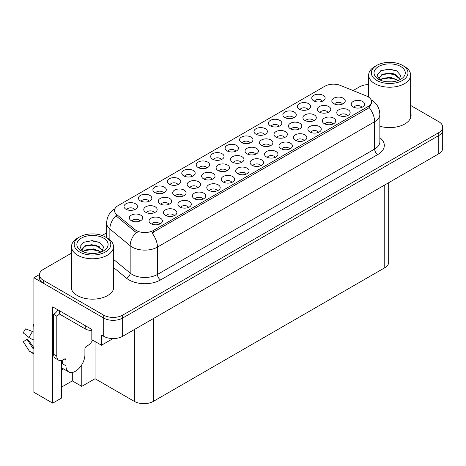 <?xml version="1.0" encoding="UTF-8"?>
<svg xmlns="http://www.w3.org/2000/svg" width="466" height="466" viewBox="0 0 466 466"><rect width="100%" height="100%" fill="white"/><g stroke="black" fill="none" stroke-linecap="round" stroke-linejoin="round"><path stroke-width="0.7" d="M149.073 201.306A4.019 2.318 0 0 0 147.996 200.176A4.019 2.318 0 0 0 144.035 199.588A4.019 2.318 0 0 0 141.233 201.306M149.889 195.435A6.699 3.868 0 0 0 141.303 195.004A6.699 3.868 0 0 0 139.084 199.809A6.699 3.868 0 0 0 140.412 200.904A6.699 3.868 0 0 0 151.217 199.809A6.699 3.868 0 0 0 149.889 195.435M246.298 174.063A4.019 2.318 0 0 0 245.221 172.933A4.019 2.318 0 0 0 241.26 172.344A4.019 2.318 0 0 0 238.452 174.063M247.114 168.191A6.699 3.868 0 0 0 238.528 167.754A6.699 3.868 0 0 0 236.309 172.566A6.699 3.868 0 0 0 237.637 173.661A6.699 3.868 0 0 0 248.442 172.566A6.699 3.868 0 0 0 247.114 168.191M192.4 176.294A4.019 2.318 0 0 0 191.316 175.164A4.019 2.318 0 0 0 187.355 174.575A4.019 2.318 0 0 0 184.553 176.294M193.215 170.422A6.699 3.868 0 0 0 184.629 169.991A6.699 3.868 0 0 0 182.41 174.797A6.699 3.868 0 0 0 183.738 175.892A6.699 3.868 0 0 0 194.543 174.797A6.699 3.868 0 0 0 193.215 170.422M275.179 157.386A4.019 2.318 0 0 0 274.101 156.256A4.019 2.318 0 0 0 270.14 155.667A4.019 2.318 0 0 0 267.338 157.386M275.994 151.514A6.699 3.868 0 0 0 267.408 151.083A6.699 3.868 0 0 0 265.189 155.889A6.699 3.868 0 0 0 266.523 156.984A6.699 3.868 0 0 0 277.328 155.889A6.699 3.868 0 0 0 275.994 151.514M293.487 117.927A4.019 2.318 0 0 0 292.409 116.797A4.019 2.318 0 0 0 288.448 116.209A4.019 2.318 0 0 0 285.646 117.927M294.302 112.056A6.699 3.868 0 0 0 285.716 111.624A6.699 3.868 0 0 0 283.497 116.436A6.699 3.868 0 0 0 284.831 117.525A6.699 3.868 0 0 0 295.636 116.436A6.699 3.868 0 0 0 294.302 112.056M183.319 195.976A4.019 2.318 0 0 0 182.241 194.846A4.019 2.318 0 0 0 178.28 194.258A4.019 2.318 0 0 0 175.478 195.976M184.134 190.105A6.699 3.868 0 0 0 175.548 189.674A6.699 3.868 0 0 0 173.329 194.479A6.699 3.868 0 0 0 174.663 195.574A6.699 3.868 0 0 0 185.468 194.479A6.699 3.868 0 0 0 184.134 190.105M154.386 212.682A4.019 2.318 0 0 0 153.308 211.552A4.019 2.318 0 0 0 149.347 210.964A4.019 2.318 0 0 0 146.545 212.682M155.201 206.811A6.699 3.868 0 0 0 146.615 206.38A6.699 3.868 0 0 0 144.396 211.185A6.699 3.868 0 0 0 145.724 212.28A6.699 3.868 0 0 0 156.535 211.185A6.699 3.868 0 0 0 155.201 206.811M304.065 140.709A4.019 2.318 0 0 0 302.982 139.579A4.019 2.318 0 0 0 299.021 138.99A4.019 2.318 0 0 0 296.219 140.709M304.88 134.837A6.699 3.868 0 0 0 296.294 134.406A6.699 3.868 0 0 0 294.075 139.212A6.699 3.868 0 0 0 295.403 140.307A6.699 3.868 0 0 0 306.209 139.212A6.699 3.868 0 0 0 304.88 134.837M322.373 101.256A4.019 2.318 0 0 0 321.29 100.12A4.019 2.318 0 0 0 317.329 99.532A4.019 2.318 0 0 0 314.527 101.256M323.188 95.379A6.699 3.868 0 0 0 314.602 94.948A6.699 3.868 0 0 0 312.383 99.759A6.699 3.868 0 0 0 313.711 100.854A6.699 3.868 0 0 0 324.517 99.759A6.699 3.868 0 0 0 323.188 95.379M212.251 179.27A4.019 2.318 0 0 0 211.174 178.14A4.019 2.318 0 0 0 207.213 177.552A4.019 2.318 0 0 0 204.411 179.27M213.067 173.399A6.699 3.868 0 0 0 204.481 172.968A6.699 3.868 0 0 0 202.261 177.779A6.699 3.868 0 0 0 203.595 178.868A6.699 3.868 0 0 0 214.401 177.779A6.699 3.868 0 0 0 213.067 173.399M284.586 137.511A4.019 2.318 0 0 0 283.509 136.381A4.019 2.318 0 0 0 279.548 135.792A4.019 2.318 0 0 0 276.746 137.511M285.402 131.639A6.699 3.868 0 0 0 276.816 131.208A6.699 3.868 0 0 0 274.596 136.014A6.699 3.868 0 0 0 275.924 137.109A6.699 3.868 0 0 0 286.73 136.014A6.699 3.868 0 0 0 285.402 131.639M217.412 190.734A4.019 2.318 0 0 0 216.335 189.604A4.019 2.318 0 0 0 212.374 189.015A4.019 2.318 0 0 0 209.572 190.734M218.228 184.862A6.699 3.868 0 0 0 209.642 184.431A6.699 3.868 0 0 0 207.422 189.243A6.699 3.868 0 0 0 208.756 190.332A6.699 3.868 0 0 0 219.562 189.243A6.699 3.868 0 0 0 218.228 184.862M264.606 134.604A4.019 2.318 0 0 0 263.529 133.474A4.019 2.318 0 0 0 259.568 132.886A4.019 2.318 0 0 0 256.76 134.604M265.422 128.733A6.699 3.868 0 0 0 256.836 128.301A6.699 3.868 0 0 0 254.617 133.107A6.699 3.868 0 0 0 255.945 134.202A6.699 3.868 0 0 0 266.75 133.107A6.699 3.868 0 0 0 265.422 128.733M139.922 221.035A4.019 2.318 0 0 0 138.839 219.905A4.019 2.318 0 0 0 134.878 219.317A4.019 2.318 0 0 0 132.076 221.035M140.738 215.164A6.699 3.868 0 0 0 132.152 214.733A6.699 3.868 0 0 0 129.932 219.538A6.699 3.868 0 0 0 131.261 220.634A6.699 3.868 0 0 0 142.066 219.538A6.699 3.868 0 0 0 140.738 215.164M318.505 132.373A4.019 2.318 0 0 0 317.428 131.243A4.019 2.318 0 0 0 313.467 130.655A4.019 2.318 0 0 0 310.659 132.373M319.321 126.502A6.699 3.868 0 0 0 310.735 126.07A6.699 3.868 0 0 0 308.515 130.876A6.699 3.868 0 0 0 309.843 131.971A6.699 3.868 0 0 0 320.649 130.876A6.699 3.868 0 0 0 319.321 126.502M226.721 170.917A4.019 2.318 0 0 0 225.643 169.787A4.019 2.318 0 0 0 221.682 169.199A4.019 2.318 0 0 0 218.874 170.917M227.536 165.046A6.699 3.868 0 0 0 218.95 164.615A6.699 3.868 0 0 0 216.731 169.426A6.699 3.868 0 0 0 218.059 170.521A6.699 3.868 0 0 0 228.864 169.426A6.699 3.868 0 0 0 227.536 165.046M299.055 129.158A4.019 2.318 0 0 0 297.972 128.028A4.019 2.318 0 0 0 294.011 127.439A4.019 2.318 0 0 0 291.209 129.158M299.871 123.286A6.699 3.868 0 0 0 291.285 122.855A6.699 3.868 0 0 0 289.066 127.661A6.699 3.868 0 0 0 290.394 128.756A6.699 3.868 0 0 0 301.199 127.661A6.699 3.868 0 0 0 299.871 123.286M347.386 115.696A4.019 2.318 0 0 0 346.308 114.566A4.019 2.318 0 0 0 342.347 113.978A4.019 2.318 0 0 0 339.545 115.696M348.201 109.825A6.699 3.868 0 0 0 339.615 109.394A6.699 3.868 0 0 0 337.396 114.199A6.699 3.868 0 0 0 338.73 115.294A6.699 3.868 0 0 0 349.535 114.199A6.699 3.868 0 0 0 348.201 109.825M255.653 154.217A4.019 2.318 0 0 0 254.576 153.087A4.019 2.318 0 0 0 250.615 152.499A4.019 2.318 0 0 0 247.807 154.217M256.469 148.345A6.699 3.868 0 0 0 247.883 147.914A6.699 3.868 0 0 0 245.664 152.72A6.699 3.868 0 0 0 246.992 153.815A6.699 3.868 0 0 0 257.797 152.72A6.699 3.868 0 0 0 256.469 148.345M327.988 112.452A4.019 2.318 0 0 0 326.905 111.322A4.019 2.318 0 0 0 322.95 110.733A4.019 2.318 0 0 0 320.142 112.452M328.804 106.58A6.699 3.868 0 0 0 320.218 106.149A6.699 3.868 0 0 0 317.998 110.96A6.699 3.868 0 0 0 319.327 112.056A6.699 3.868 0 0 0 330.132 110.96A6.699 3.868 0 0 0 328.804 106.58M159.652 224.088A4.019 2.318 0 0 0 158.568 222.958A4.019 2.318 0 0 0 154.607 222.369A4.019 2.318 0 0 0 151.805 224.088M160.467 218.216A6.699 3.868 0 0 0 151.881 217.785A6.699 3.868 0 0 0 149.662 222.591A6.699 3.868 0 0 0 150.99 223.686A6.699 3.868 0 0 0 161.795 222.591A6.699 3.868 0 0 0 160.467 218.216M134.633 209.642A4.019 2.318 0 0 0 133.556 208.512A4.019 2.318 0 0 0 129.595 207.923A4.019 2.318 0 0 0 126.787 209.642M135.449 203.77A6.699 3.868 0 0 0 126.863 203.339A6.699 3.868 0 0 0 124.643 208.151A6.699 3.868 0 0 0 125.971 209.24A6.699 3.868 0 0 0 136.777 208.151A6.699 3.868 0 0 0 135.449 203.77M361.832 107.361A4.019 2.318 0 0 0 360.748 106.231A4.019 2.318 0 0 0 356.787 105.642A4.019 2.318 0 0 0 353.985 107.361M362.647 101.489A6.699 3.868 0 0 0 354.061 101.058A6.699 3.868 0 0 0 351.842 105.864A6.699 3.868 0 0 0 353.17 106.959A6.699 3.868 0 0 0 363.975 105.864A6.699 3.868 0 0 0 362.647 101.489M270.123 145.864A4.019 2.318 0 0 0 269.039 144.734A4.019 2.318 0 0 0 265.078 144.145A4.019 2.318 0 0 0 262.276 145.864M270.938 139.992A6.699 3.868 0 0 0 262.352 139.561A6.699 3.868 0 0 0 260.133 144.367A6.699 3.868 0 0 0 261.461 145.462A6.699 3.868 0 0 0 272.266 144.367A6.699 3.868 0 0 0 270.938 139.992M342.452 104.104A4.019 2.318 0 0 0 341.374 102.969A4.019 2.318 0 0 0 337.413 102.38A4.019 2.318 0 0 0 334.611 104.104M343.267 98.227A6.699 3.868 0 0 0 334.681 97.796A6.699 3.868 0 0 0 332.462 102.607A6.699 3.868 0 0 0 333.796 103.702A6.699 3.868 0 0 0 344.601 102.607A6.699 3.868 0 0 0 343.267 98.227M206.84 167.952A4.019 2.318 0 0 0 205.762 166.822A4.019 2.318 0 0 0 201.801 166.234A4.019 2.318 0 0 0 198.994 167.952M207.655 162.081A6.699 3.868 0 0 0 199.069 161.65A6.699 3.868 0 0 0 196.85 166.461A6.699 3.868 0 0 0 198.178 167.556A6.699 3.868 0 0 0 208.984 166.461A6.699 3.868 0 0 0 207.655 162.081M174.092 215.746A4.019 2.318 0 0 0 173.014 214.616A4.019 2.318 0 0 0 169.053 214.028A4.019 2.318 0 0 0 166.245 215.746M174.907 209.875A6.699 3.868 0 0 0 166.321 209.444A6.699 3.868 0 0 0 164.102 214.255A6.699 3.868 0 0 0 165.43 215.35A6.699 3.868 0 0 0 176.235 214.255A6.699 3.868 0 0 0 174.907 209.875M188.532 207.411A4.019 2.318 0 0 0 187.454 206.281A4.019 2.318 0 0 0 183.493 205.692A4.019 2.318 0 0 0 180.686 207.411M189.347 201.539A6.699 3.868 0 0 0 180.761 201.108A6.699 3.868 0 0 0 178.542 205.914A6.699 3.868 0 0 0 179.87 207.009A6.699 3.868 0 0 0 190.676 205.914A6.699 3.868 0 0 0 189.347 201.539M235.72 151.281A4.019 2.318 0 0 0 234.643 150.151A4.019 2.318 0 0 0 230.682 149.563A4.019 2.318 0 0 0 227.88 151.281M236.536 145.409A6.699 3.868 0 0 0 227.95 144.978A6.699 3.868 0 0 0 225.73 149.784A6.699 3.868 0 0 0 227.064 150.879A6.699 3.868 0 0 0 237.87 149.784A6.699 3.868 0 0 0 236.536 145.409M289.619 149.05A4.019 2.318 0 0 0 288.541 147.914A4.019 2.318 0 0 0 284.58 147.326A4.019 2.318 0 0 0 281.779 149.05M290.44 143.173A6.699 3.868 0 0 0 281.854 142.742A6.699 3.868 0 0 0 279.635 147.553A6.699 3.868 0 0 0 280.963 148.648A6.699 3.868 0 0 0 291.768 147.553A6.699 3.868 0 0 0 290.44 143.173M307.927 109.592A4.019 2.318 0 0 0 306.849 108.462A4.019 2.318 0 0 0 302.888 107.873A4.019 2.318 0 0 0 300.087 109.592M308.742 103.72A6.699 3.868 0 0 0 300.156 103.289A6.699 3.868 0 0 0 297.937 108.095A6.699 3.868 0 0 0 299.271 109.19A6.699 3.868 0 0 0 310.076 108.095A6.699 3.868 0 0 0 308.742 103.72M197.788 187.623A4.019 2.318 0 0 0 196.71 186.493A4.019 2.318 0 0 0 192.749 185.905A4.019 2.318 0 0 0 189.942 187.623M198.603 181.752A6.699 3.868 0 0 0 190.017 181.321A6.699 3.868 0 0 0 187.798 186.132A6.699 3.868 0 0 0 189.126 187.221A6.699 3.868 0 0 0 199.931 186.132A6.699 3.868 0 0 0 198.603 181.752M231.858 182.398A4.019 2.318 0 0 0 230.775 181.268A4.019 2.318 0 0 0 226.814 180.68A4.019 2.318 0 0 0 224.012 182.398M232.674 176.527A6.699 3.868 0 0 0 224.088 176.096A6.699 3.868 0 0 0 221.868 180.901A6.699 3.868 0 0 0 223.197 181.996A6.699 3.868 0 0 0 234.002 180.901A6.699 3.868 0 0 0 232.674 176.527M313.519 120.805A4.019 2.318 0 0 0 312.441 119.675A4.019 2.318 0 0 0 308.48 119.086A4.019 2.318 0 0 0 305.679 120.805M314.334 114.933A6.699 3.868 0 0 0 305.748 114.502A6.699 3.868 0 0 0 303.529 119.313A6.699 3.868 0 0 0 304.863 120.403A6.699 3.868 0 0 0 315.668 119.313A6.699 3.868 0 0 0 314.334 114.933M241.184 162.57A4.019 2.318 0 0 0 240.107 161.44A4.019 2.318 0 0 0 236.145 160.852A4.019 2.318 0 0 0 233.344 162.57M242.005 156.698A6.699 3.868 0 0 0 233.419 156.261A6.699 3.868 0 0 0 231.2 161.073A6.699 3.868 0 0 0 232.528 162.168A6.699 3.868 0 0 0 243.334 161.073A6.699 3.868 0 0 0 242.005 156.698M250.166 142.94A4.019 2.318 0 0 0 249.083 141.81A4.019 2.318 0 0 0 245.122 141.221A4.019 2.318 0 0 0 242.32 142.94M250.982 137.068A6.699 3.868 0 0 0 242.396 136.637A6.699 3.868 0 0 0 240.176 141.448A6.699 3.868 0 0 0 241.505 142.538A6.699 3.868 0 0 0 252.31 141.448A6.699 3.868 0 0 0 250.982 137.068M202.972 199.075A4.019 2.318 0 0 0 201.895 197.945A4.019 2.318 0 0 0 197.934 197.357A4.019 2.318 0 0 0 195.132 199.075M203.788 193.204A6.699 3.868 0 0 0 195.202 192.773A6.699 3.868 0 0 0 192.982 197.578A6.699 3.868 0 0 0 194.316 198.673A6.699 3.868 0 0 0 205.122 197.578A6.699 3.868 0 0 0 203.788 193.204M221.28 159.617A4.019 2.318 0 0 0 220.202 158.487A4.019 2.318 0 0 0 216.241 157.898A4.019 2.318 0 0 0 213.44 159.617M222.096 153.745A6.699 3.868 0 0 0 213.51 153.314A6.699 3.868 0 0 0 211.29 158.12A6.699 3.868 0 0 0 212.618 159.215A6.699 3.868 0 0 0 223.424 158.12A6.699 3.868 0 0 0 222.096 153.745M177.954 184.629A4.019 2.318 0 0 0 176.876 183.499A4.019 2.318 0 0 0 172.915 182.911A4.019 2.318 0 0 0 170.113 184.629M178.775 178.758A6.699 3.868 0 0 0 170.189 178.327A6.699 3.868 0 0 0 167.97 183.132A6.699 3.868 0 0 0 169.298 184.227A6.699 3.868 0 0 0 180.103 183.132A6.699 3.868 0 0 0 178.775 178.758M260.739 165.721A4.019 2.318 0 0 0 259.661 164.591A4.019 2.318 0 0 0 255.7 164.003A4.019 2.318 0 0 0 252.892 165.721M261.554 159.85A6.699 3.868 0 0 0 252.968 159.419A6.699 3.868 0 0 0 250.749 164.23A6.699 3.868 0 0 0 252.077 165.319A6.699 3.868 0 0 0 262.882 164.23A6.699 3.868 0 0 0 261.554 159.85M279.047 126.269A4.019 2.318 0 0 0 277.969 125.138A4.019 2.318 0 0 0 274.008 124.55A4.019 2.318 0 0 0 271.2 126.269M279.862 120.397A6.699 3.868 0 0 0 271.276 119.96A6.699 3.868 0 0 0 269.057 124.772A6.699 3.868 0 0 0 270.385 125.867A6.699 3.868 0 0 0 281.19 124.772A6.699 3.868 0 0 0 279.862 120.397M168.855 204.329A4.019 2.318 0 0 0 167.772 203.199A4.019 2.318 0 0 0 163.811 202.611A4.019 2.318 0 0 0 161.009 204.329M169.671 198.458A6.699 3.868 0 0 0 161.085 198.027A6.699 3.868 0 0 0 158.865 202.832A6.699 3.868 0 0 0 160.193 203.927A6.699 3.868 0 0 0 170.999 202.832A6.699 3.868 0 0 0 169.671 198.458M332.945 124.032A4.019 2.318 0 0 0 331.868 122.902A4.019 2.318 0 0 0 327.907 122.313A4.019 2.318 0 0 0 325.105 124.032M333.761 118.16A6.699 3.868 0 0 0 325.175 117.729A6.699 3.868 0 0 0 322.955 122.541A6.699 3.868 0 0 0 324.284 123.636A6.699 3.868 0 0 0 335.089 122.541A6.699 3.868 0 0 0 333.761 118.16M163.514 192.971A4.019 2.318 0 0 0 162.436 191.835A4.019 2.318 0 0 0 158.475 191.246A4.019 2.318 0 0 0 155.673 192.971M164.329 187.093A6.699 3.868 0 0 0 155.743 186.662A6.699 3.868 0 0 0 153.524 191.474A6.699 3.868 0 0 0 154.858 192.569A6.699 3.868 0 0 0 165.663 191.474A6.699 3.868 0 0 0 164.329 187.093M367.989 96.724A12.064 6.961 0 0 0 366.381 95.944L340.372 85.429A12.064 6.961 0 0 0 324.924 86.21L118.055 205.64A12.064 6.961 0 0 0 114.525 210.568A12.064 6.961 0 0 0 116.704 214.558L134.919 229.575A12.064 6.961 0 0 0 153.326 230.507L367.989 106.568A12.064 6.961 0 0 0 371.524 101.646A12.064 6.961 0 0 0 367.989 96.724M39.459 274.544L33.896 277.759L103.702 318.057A13.403 7.736 0 0 0 122.657 318.057L438.774 135.548A13.403 7.736 0 0 0 442.7 130.078A13.403 7.736 0 0 1 438.774 135.548L122.657 318.057A13.403 7.736 0 0 1 103.702 318.057L43.373 283.229A13.403 7.736 0 0 1 39.447 277.759L39.447 274.841A13.403 7.736 0 0 0 43.373 280.311L103.702 315.144A13.403 7.736 0 0 0 122.657 315.144L438.774 132.629A13.403 7.736 0 0 0 442.7 127.16A13.403 7.736 0 0 0 438.774 121.69L410.651 105.456M61.564 360.439L61.564 398.046L52.722 403.154L52.722 306.861L91.825 329.439L91.825 339.65L101.495 345.23L101.495 335.019L103.702 336.295A13.403 7.736 0 0 0 122.657 336.295L438.774 153.786A13.403 7.736 0 0 0 442.7 148.316L442.7 127.16M113.046 338.561L101.495 345.23M52.722 403.154L33.896 392.285L33.896 277.759M388.685 182.707L388.685 262.294A13.403 7.736 180 0 1 384.765 267.764L153.297 401.401A13.403 7.736 180 0 1 134.342 401.401L95.047 378.712L95.047 341.514M95.047 378.712L81.783 386.372L81.783 364.773M61.564 387.106L72.306 380.903L81.783 386.372M61.564 370.155A14.295 8.254 120 0 0 63.551 368.926M72.306 380.903L72.306 372.45M71.496 284.272A21.442 12.378 0 0 0 71.048 286.782A21.442 12.378 0 0 0 77.327 295.537A21.442 12.378 0 0 0 100.697 298.223A21.442 12.378 0 0 0 113.931 286.782A21.442 12.378 0 0 0 113.488 284.272M71.496 287.19A21.442 12.378 0 0 0 71.199 288.244M371.524 101.646L371.524 103.126L369.159 107.541L367.989 108.392L151.968 232.936A15.634 9.029 60 0 1 157.432 247.102A17.865 10.316 180 0 1 132.163 247.102A17.865 10.316 180 0 1 130.16 245.722L109.865 228.992A17.865 10.316 180 0 1 106.638 223.074L106.638 237.689M137.627 232.936L134.919 231.561L115.894 215.723A15.634 10.456 129.5 0 0 109.865 228.992L109.865 239.862M379.854 126.228A21.442 12.378 0 0 0 411.099 115.219A21.442 12.378 0 0 0 410.651 112.702M368.664 84.596A13.403 7.736 0 0 0 359.49 86.857L353.071 90.567M106.638 232.843L102.089 235.47M71.496 253.131L43.373 269.365A13.403 7.736 0 0 0 39.447 274.841M113.786 288.244A21.442 12.378 0 0 0 113.488 287.19M410.948 116.675A21.442 12.378 0 0 0 410.651 115.62M391.69 81.859L386.192 81.707M387.753 81.865L390.112 81.929M398.145 80.49L390.613 77.315L382.394 78.416L380.338 79.872M397.917 80.571L395.681 79.086L388.848 77.484L382.126 78.841M399.863 79.092L393.024 73.407L382.394 74.036L379.382 77.682L380.873 80.373M379.388 77.816L382.213 74.42L388.883 73.104L395.745 74.735L399.811 79.156M380.477 80.018L382.237 78.783M404.505 66.522L402.607 65.432A18.314 10.572 180 0 1 402.607 80.385A18.314 10.572 180 0 1 376.709 80.385A18.314 10.572 180 0 1 376.709 65.432A18.314 10.572 180 0 1 402.607 65.432L404.505 66.522A20.993 12.122 180 0 1 410.651 75.096A20.993 12.122 180 0 1 404.505 83.664A20.993 12.122 180 0 1 374.81 83.664A20.993 12.122 180 0 1 368.664 75.096A20.993 12.122 180 0 1 374.81 66.522L376.709 65.432M378.602 66.522A15.634 9.029 180 0 1 400.713 66.522A15.634 9.029 180 0 1 400.713 79.29A15.634 9.029 180 0 1 378.602 79.29A15.634 9.029 180 0 1 378.602 66.522M398.739 80.257L400.818 75.556L396.63 70.815L389.401 69.055L380.92 70.686L377.081 75.119L379.673 79.849M396.473 75.137L388.795 73.605L381.497 74.828M396.822 70.914L388.708 69.224L380.728 70.785M396.455 79.505L388.819 77.979L381.491 79.208M94.522 253.422L89.023 253.277M90.585 253.434L92.95 253.498M100.976 252.054L93.445 248.885L85.226 249.98L83.169 251.436M100.749 252.141L98.518 250.65L91.68 249.048L84.958 250.411M102.695 250.661L95.856 244.976L85.226 245.605L82.22 249.252L83.705 251.943M82.22 249.386L85.226 245.897L91.715 244.673L98.576 246.304L102.642 250.725M83.309 251.588L85.068 250.353M107.337 238.091L105.444 236.996A18.314 10.572 180 0 1 105.444 236.996A18.314 10.572 180 0 1 105.438 251.949A18.314 10.572 180 0 1 79.54 251.949A18.314 10.572 180 0 1 79.54 236.996A18.314 10.572 180 0 1 105.438 236.996L107.337 238.091A20.993 12.122 180 0 1 113.488 246.665A20.993 12.122 180 0 1 107.337 255.234A20.993 12.122 180 0 1 77.647 255.234A20.993 12.122 180 0 1 71.496 246.665A20.993 12.122 180 0 1 77.647 238.091L79.54 236.996M81.434 238.091A15.634 9.029 180 0 1 103.545 238.091A15.634 9.029 180 0 1 103.545 250.859A15.634 9.029 180 0 1 81.434 250.859A15.634 9.029 180 0 1 81.434 238.091M101.571 251.821L103.65 247.126L99.462 242.378L92.233 240.619L83.752 242.256L79.913 246.689L82.505 251.419M99.305 246.706L91.627 245.174L84.329 246.398M99.66 242.483L91.54 240.794L83.565 242.355M99.287 251.075L91.651 249.549L84.323 250.778M65.956 359.95L64.378 359.036A2.231 1.287 -60 0 1 65.496 358.925A2.231 1.287 -60 0 1 65.956 359.95L65.956 365.787A13.403 7.736 120 0 0 68.735 371.92A13.403 7.736 120 0 0 75.434 371.256A13.403 7.736 120 0 0 84.911 354.842L84.911 349.011A2.231 1.287 -60 0 1 86.49 346.273L87.754 345.545A8.936 5.161 -60 0 0 92.612 340.104M62.799 363.597L62.485 363.777L62.799 363.963L62.799 359.938M62.485 363.777A13.403 7.736 -60 0 1 62.799 360.795M33.896 348.085A4.916 3.909 -37.9 0 0 33.756 348.131L33.197 348.312A0.449 0.355 142.1 0 1 32.771 348.201L26.97 339.225A6.128 3.536 120 0 0 28.368 340.034L33.896 347.7M33.896 329.27A6.128 3.536 120 0 0 32.935 328.885L33.896 328.938M26.97 339.225L23.3 341.764L29.102 350.741A4.916 3.909 -37.9 0 0 29.259 350.962A4.916 3.909 -37.9 0 0 33.756 351.987L33.896 351.941M33.896 332.206A4.916 0.915 37.7 0 0 32.597 331.547L25.647 328.856A10.275 5.93 120 0 0 23.3 332.928L29.102 337.6A4.916 0.915 -157.7 0 0 33.756 339.947L33.896 339.999M33.896 324.47L33.302 324.441L32.935 328.885M64.378 359.036L63.114 359.769A8.936 5.161 -60 0 1 58.646 360.212L55.489 358.389A8.936 5.161 -60 0 1 53.637 354.294L53.637 314.323A8.936 5.161 120 0 0 57.947 309.878M59.398 313.997A8.936 5.161 -60 0 1 56.8 316.146L53.637 314.323M58.646 360.212A8.936 5.161 -60 0 1 56.8 356.117L56.8 316.146M85.226 325.629L85.226 328.909A8.936 5.155 0 0 0 91.825 330.417M59.322 310.676L59.322 313.956L85.226 328.909M438.774 153.786L438.774 132.629M122.657 336.295L122.657 315.144M103.702 336.295L103.702 315.144M153.297 401.401L153.297 318.604M384.765 267.764L384.765 184.973M134.342 401.401L134.342 329.549M116.704 214.558L116.704 216.544M134.919 229.575L134.919 231.561M153.326 230.507L153.326 232.324M367.989 106.568L367.989 108.392M379.854 137.68A22.333 12.897 180 0 1 377.78 154.531L160.589 279.926A4.468 2.58 60 0 1 157.432 274.457L374.623 149.062A17.865 10.316 0 0 0 379.854 141.769L379.854 114.415A17.865 10.316 180 0 1 374.623 121.708A15.634 9.029 -120 0 0 369.159 107.541M160.589 279.926A22.333 12.897 180 0 1 129.006 279.926A22.333 12.897 180 0 1 126.502 278.208L113.488 267.472M136.253 232.394A15.634 10.456 129.5 0 0 130.16 245.722L130.16 273.076A17.865 10.316 0 0 0 132.163 274.457A17.865 10.316 0 0 0 157.432 274.457L157.432 247.102L374.623 121.708L374.623 149.062A4.468 2.58 60 0 0 377.78 154.531M43.373 280.311L43.373 283.229M113.488 259.329L130.16 273.076A4.468 2.988 -50.5 0 1 126.502 278.208M65.956 365.787L62.799 363.963M32.597 331.547A15.279 8.825 120 0 0 29.102 337.6M33.896 339.603A14.003 8.085 120 0 0 33.756 339.947M56.8 356.117L53.637 354.294M379.854 114.415C379.551 107.99 376.732 103.172 371.385 99.963L371.087 99.794M115.108 208.622C109.76 211.832 106.941 216.649 106.638 223.074M368.664 97.144L368.664 75.096M395.745 74.741L396.1 74.921M380.466 70.919L380.92 70.692M410.651 117.729L410.651 75.096M71.496 289.299L71.496 246.665M98.576 246.31L98.932 246.491M83.303 242.483L83.752 242.256M113.488 289.299L113.488 246.665M68.735 371.92L61.564 367.785M33.896 354.026L29.259 350.962"/></g></svg>
